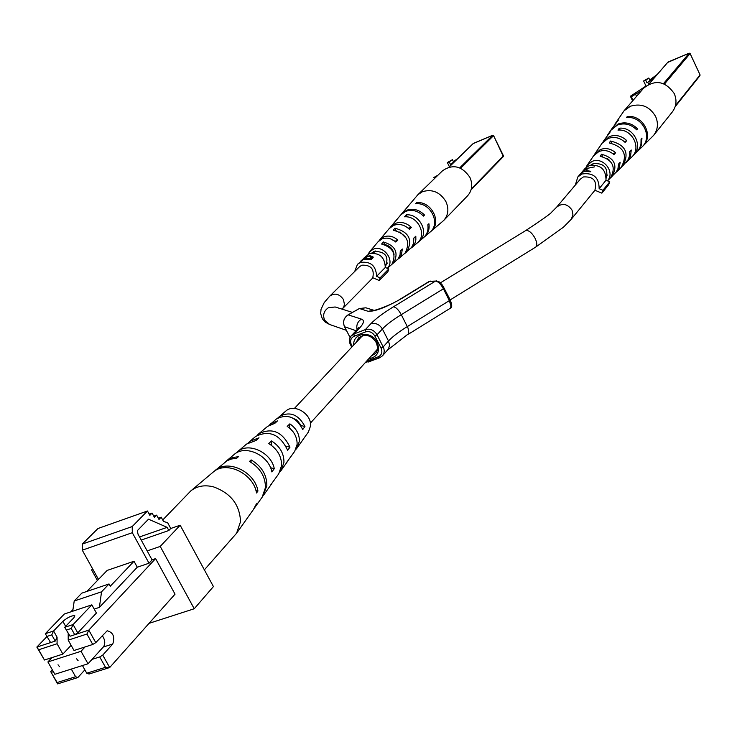<?xml version="1.0" encoding="UTF-8"?>
<svg xmlns="http://www.w3.org/2000/svg" width="737" height="737" viewBox="0 0 737 737"><rect width="100%" height="100%" fill="white"/><g stroke="black" fill="none" stroke-linecap="round" stroke-linejoin="round"><path stroke-width="1.11" d="M406.584 251.253L406.842 251.759L404.935 253.371C410.896 241.727 406.999 234.007 393.245 230.22L394.958 228.203L396.128 230.534M406.842 251.759C412.987 239.875 409.017 232.026 394.958 228.203M406.529 238.53L399.905 231.906M430.887 231.335L430.924 231.4C442.449 222.74 431.449 200.694 416.525 202.684L417.041 203.725M401.177 214.412L417.916 194.669L422.531 191.657C432.287 188.829 440.072 192.136 445.903 201.57C449.1 208.801 448.363 215.112 443.692 220.483L429.883 232.275C441.288 223.68 430.39 201.846 415.594 203.771L416.525 202.684M419.279 240.778L419.445 241.11C429.478 233.067 419.675 213.49 406.234 214.845L407.294 216.936M419.445 241.11L417.593 242.676C427.377 234.725 417.778 215.554 404.576 216.807L406.234 214.845M393.475 261.921L393.862 262.685C398.791 252.432 395.29 245.522 383.36 241.966L384.64 244.491C390.002 245.743 393.134 249.06 394.046 254.44M393.862 262.685L391.9 264.343C396.644 254.329 393.217 247.568 381.609 244.048L383.36 241.966M368.039 254.302L369.523 251.879L373.18 249.253C383.516 244.444 395.52 260.723 387.266 268.332M387.303 268.351L398.173 258.834L400.053 254.818L400.283 250.967L402.328 249.023L401.37 255.168L397.612 259.507M398.643 258.742L411.605 247.383L413.512 243.486L413.835 238.088L415.815 236.208L415.861 239.94L414.913 243.413L410.776 248.369M411.78 247.614L423.471 237.71C427.147 234.403 428.593 230.091 427.819 224.794L428.916 223.744C429.717 229.106 428.261 233.454 424.54 236.798L424.005 237.231M401.619 213.85L406.584 210.266C413.125 208.064 419.113 209.658 424.558 215.047L423.453 216.088C418.045 210.754 412.112 209.188 405.636 211.372L400.716 214.928L396.303 220.252M390.057 227.669L395.345 223.385C401.094 221.432 406.446 222.767 411.384 227.401L409.394 229.271C404.53 224.748 399.279 223.449 393.641 225.365L389.191 228.581L385.589 232.901M378.938 240.861L383.784 236.872C388.74 235.167 393.42 236.245 397.823 240.105L395.769 242.031C391.448 238.291 386.87 237.25 382.033 238.917L378.035 241.791L374.709 245.734M408.197 228.157L411.384 227.401M390.546 238.843L395.041 241.386M385.405 266.785C389.302 256.697 385.58 251.557 374.249 251.372L371.678 253.077M424.558 215.047L423.047 215.655M443.692 220.483L467.627 195.747C472.196 190.487 472.951 184.342 469.865 177.304C461.998 165.991 452.914 163.78 442.615 170.689L417.916 194.669M407.017 207.456L406.584 208.009M390.831 226.646L397.068 219.248M379.721 239.801L386.142 232.192M369.523 251.879L374.893 245.513M397.823 240.105L395.327 241.11M373.327 252.994L373.687 251.621M454.241 161.993L450.427 164.379L453.651 162.112L452.444 159.68L447.35 162.545L449.404 166.7M457.815 158.51L453.393 161.596M451.182 164.13L451.468 164.692M450.427 164.379L449.22 161.937L447.35 162.545M449.22 161.937L452.444 159.68M437.981 175.185L433.835 177.497L434.314 178.105L436.037 177.073M433.835 177.497L434.415 178.649M575.311 185.079L577.826 176.954L582 173.978C593.331 172.43 599.052 177.331 599.153 188.69L606.017 180.233L609.757 181.79L608.707 184.655L601.871 193.149L594.897 190.238C597.265 180.841 593.442 176.401 583.418 176.935L580.341 179.137L556.592 207.208C562.285 202.758 567.435 203.725 572.05 210.119L572.962 214.974L571.193 219.331L594.925 190.257M577.826 176.954L580.774 173.49L584.266 171.306L590.42 171.795L590.844 171.288L585.998 170.56L587.988 168.211L594.556 166.875L586.707 168.441L581.88 172.191L584.902 168.635L589.038 165.687C600.268 164.13 605.934 168.985 606.017 180.233M599.153 188.69L602.93 190.257L601.871 193.149M586.219 171.03L585.998 170.56M602.93 190.257L609.757 181.79M581.281 172.891L586.247 168.957L580.977 173.259M586.652 169.786L586.247 168.957M622.461 165.963L621.125 167.492C628.007 154.908 624.027 146.737 609.195 142.969L610.512 141.025L611.517 143.107M622.525 166.111L622.719 165.926C629.711 153.093 625.639 144.793 610.512 141.025M642.415 146.525L642.811 146.147C654.318 136.05 642.913 114.309 627.224 116.566L627.684 117.542M627.224 116.566L626.505 117.616C642.074 115.414 653.36 136.981 641.955 146.995L637.219 151.638M632.586 156.133L633.24 155.571C643.677 146.405 633.599 126.598 619.255 128.21L620.167 130.117M619.255 128.21L617.974 130.099C632.097 128.588 641.955 148.073 631.692 157.092L626.45 162.195M611.977 176.014L612.134 176.336C618.011 165.245 614.474 157.875 601.521 154.254L602.636 156.576M612.134 176.336L610.558 177.884C616.224 167.05 612.76 159.846 600.158 156.262L601.521 154.254M585.933 167.594L587.057 165.447L592.078 161.421C603.087 156.327 615.542 172.062 607.481 180.841M607.537 180.869L616.344 171.924L617.965 168.607L618.5 164.121L620.176 162.26L619.117 168.303L615.708 172.753M622.719 165.926L628.219 159.542L629.389 156.244L629.61 151.804L631.24 149.998L630.55 156.262L627.233 161.486M633.24 155.571L637.45 151.389L639.688 148.063L640.96 144.231L641.061 139.09L641.964 138.095L641.356 145.272L637.625 151.26M642.811 146.147L653.691 135.286C657.901 129.592 658.528 123.319 655.598 116.446C649.61 106.441 641.236 103.033 630.467 106.211L624.064 110.78L615.027 123.991M610.955 130.025L618.094 124.009C625.344 121.541 631.83 123.153 637.56 128.846L636.657 129.832C630.964 124.212 624.534 122.618 617.357 125.069L610.623 130.495L607.279 135.534M602.562 142.527L609.352 136.575C615.745 134.392 621.549 135.737 626.763 140.62L625.133 142.407C619.992 137.644 614.289 136.336 608.034 138.482L601.936 143.383L599.024 147.796M594.16 155L600.351 149.528C605.86 147.612 610.955 148.699 615.625 152.762L613.93 154.604C609.352 150.661 604.368 149.62 598.988 151.481L593.506 155.885L590.512 160.426M609.6 160.417L607.472 158.667M606.321 178.05C608.403 167.686 604.018 162.895 593.165 163.678L590.687 165.171M637.56 128.846L636.234 129.38M653.691 135.286L672.337 111.913C676.437 106.358 677.073 100.25 674.244 93.581C665.345 80.996 655.129 79.2 643.613 88.191L624.064 110.78M611.305 129.482L618.325 120.205L615.377 123.448M603.161 141.559L610.254 131.868L607.868 134.576M594.777 154.005L599.623 146.81M587.057 165.447L591.129 159.413M615.625 152.762L613.018 153.812M626.763 140.62L624.303 141.615M591.949 164.277L591.829 164.968M654.29 77.809L646.975 82.82L650.025 80.591L648.809 78.011L643.604 80.959L645.971 85.971M657.091 74.566L649.721 79.955M647.851 82.526L648.671 84.258M645.428 86.404L630.384 96.252L631.36 96.694L641.43 90.715M639.301 92.282L639.578 92.862M646.975 82.82L645.759 80.232L643.604 80.959M645.759 80.232L648.809 78.011M635.515 94.17L636.547 96.354M631.36 96.694L633.101 100.343M630.384 96.252L632.604 100.914M248.194 442.863L255.601 436.451C269.337 429.772 280.023 434.397 287.651 450.335L289.945 447.184C282.464 431.753 272.064 427.294 258.742 433.807L257.25 435.263M289.945 447.184L286.094 446.226M286.665 462.394L294.671 451.376L297.112 444.356C297.241 437.032 293.934 431.025 287.181 426.355L289.871 423.858L289.595 427.957L293.086 431.781M269.235 425.194L276.347 419.012C287.292 413.448 296.099 416.958 302.75 429.533L304.943 426.502L301.267 425.599L296.864 420.053L290.553 417.105M302.879 439.713L308.416 432.002L310.48 426.097C312 413.936 294.229 403.148 285.79 411.071L277.95 417.879M270.682 423.766L277.573 420.827L274.855 423.314L267.614 426.355L258.742 433.807M249.714 441.389L259 437.806L256.163 440.404L246.527 444.079L235.739 453.329M225.55 461.767L228.673 459.363L232.809 457.548L238.401 456.691L236.715 458.239L231.013 459.087L226.812 460.929L214.034 471.44M162.72 519.99L190.819 490.897C196.908 486.07 204.389 484.697 213.26 486.788C230.663 492.998 239.755 504.605 240.538 521.63L236.577 533.256L204.361 569.867M254.127 508.438L262.142 497.226L265.449 487.599C265.449 476.535 260.124 467.82 249.475 461.463L251.142 459.906C261.617 466.199 266.849 474.794 266.849 485.692L262.833 496.167M270.415 485.324L278.715 473.863L281.589 465.554C281.663 456.387 277.37 449.045 268.71 443.536L271.511 440.929C279.885 446.318 284.031 453.458 283.948 462.348L281.129 470.455L279.82 472.048M289.871 423.858C296.338 428.409 299.508 434.213 299.369 441.27L296.993 448.105L295.721 449.616M190.819 490.897L213.076 472.187C225.881 460.247 253.519 473.384 256.522 492.979L257.95 491.035C254.928 471.689 227.659 458.773 215.011 470.556M226.508 460.901L234.034 454.572C245.126 444.273 268.802 455.079 271.889 471.947L274.284 468.677C271.179 452.232 248.12 441.785 237.305 451.827M304.943 426.502C298.439 414.415 289.908 411.071 279.369 416.469M257.95 491.035L255.923 490.52M251.142 459.906L250.995 462.32M274.284 468.677L270.534 467.728M271.511 440.929L271.234 445.176M287.955 460.837L281.129 470.455M254.882 507.452L257.195 503.039L255.776 505.002L253.417 509.525L236.577 533.256M271.741 483.693L263.579 495.209M303.561 438.847L296.993 448.105M161.191 517.171L163.54 521.492L167.603 522.653L170.763 528.484L168.856 530.493L167.152 527.351L148.496 519.189L137.414 530.594L137.985 534.122L152.098 559.936L149.031 563.215L132.31 532.694L132.209 526.55L147.464 510.999L149.841 515.347L152.062 513.063L154.429 517.402L156.64 515.126L158.999 519.456L161.191 517.171L158.308 518.185M98.482 579.411L82.286 550.18L82.258 544.09L97.975 528.512L147.464 510.999M149.031 623.355L194.236 608.762L213.426 586.569L180.16 525.223L170.763 528.484M139.523 536.951L167.152 527.351M153.738 516.149L156.64 515.126M141.237 540.074L168.856 530.493M92.982 569.489L91.609 569.959L92.65 568.89M194.236 608.762L160.224 546.421L147.16 550.908M160.224 546.421L180.16 525.223M149.16 514.094L152.062 513.063M149.031 563.215L137.275 567.204L99.403 607.371L94.207 609.094M86.874 591.433L107.169 570.41L134.005 561.253L137.275 567.204M91.609 569.959L97.441 580.489M105.511 667.317L109.675 667.547L89.039 674.023L86.754 673.222L105.511 667.317L99.716 656.943L102.729 655.101L109.675 667.547L175.037 594.16L155.599 558.609L152.043 559.825M72.714 611.222L74.216 600.996L101.54 591.811L99.403 607.371M134.005 561.253L110.283 586.21L109.039 583.953L101.54 591.811M74.216 600.996L81.825 593.138L109.039 583.953M57.081 637.183L55.229 641.07L51.747 634.87L53.598 630.983L57.081 637.183L57.071 643.76L38.665 649.758L44.45 660.02L36.85 647.068L50.613 642.581L45.307 633.709L53.598 630.983L62.857 621.346C68.053 617.127 72.042 615.294 74.842 615.846L73.921 617.689L64.718 627.316L70.07 636.224L74.732 634.704L71.24 628.468L73.101 624.552L77.754 632.871L74.732 634.704L88.799 630.117L155.599 558.609M88.799 630.117L95.773 642.627L92.751 644.47L86.938 634.041L88.799 630.117M102.729 655.101L112.779 643.991C115.064 636.796 113.185 632.383 107.16 630.771L95.773 642.627M77.754 632.871L96.409 613.055L91.849 604.847L64.34 614.013L45.307 633.709L50.613 642.581L55.229 641.07M38.665 649.758L36.85 647.068L46.928 636.602M70.724 611.885L72.954 609.573M57.624 683.89L57.154 682.526L75.598 676.723L77.892 677.524L57.624 683.89L50.715 671.647L52.373 669.878M77.892 677.524L84.866 669.85M99.716 656.943L92.014 659.394L103.954 646.275M102.24 635.589C105.124 639.79 105.52 643.585 103.438 646.985L112.779 643.991M86.938 634.041L68.209 640.14L74.022 650.495L92.751 644.47M70.07 636.224L64.718 627.316L73.101 624.552L91.849 604.847M68.209 640.14L68.2 633.544M50.715 671.647L57.154 682.526M53.386 671.674L51.387 672.31M44.45 660.02L62.875 654.087L57.071 643.76M82.452 665.539L86.754 673.222M71.296 669.076L75.598 676.723M81.033 651.287L47.896 661.937L54.86 674.291L88.025 663.77L81.033 651.287L85.05 646.948M88.025 663.77L92.014 659.394M51.747 634.87L47.131 636.39M71.24 628.468L66.579 629.997M71.111 645.299L62.875 654.087M47.896 661.937L51.986 657.597M58.011 664.783L59.485 666.653L58.011 664.783M76.63 658.832L78.122 660.711L76.63 658.832M365.856 257.443L364.327 258.844L369.965 258.558L371.181 256.743L369.292 256.089L365.856 257.443M370.324 259.267L369.965 258.558M370.637 259.36L371.172 258.834L370.674 257.858M371.172 258.834L371.807 257.968L371.181 256.743M371.559 257.48L373.162 257.213M365.368 257.849L365.985 256.946L369.79 255.601L373.06 256.937L373.171 257.572L371.181 259.544L363.396 259.498L357.445 264.353L360.43 262.418C370.674 261.138 376.063 265.771 376.589 276.338L385.294 267.476L388.758 268.977L387.911 271.631L379.233 280.53L372.775 277.729C374.571 269.014 370.923 264.832 361.839 265.182L359.628 266.619L329.863 296.034C334.884 292.681 339.416 293.851 343.46 299.544L344.446 304.482L343.682 307.089L342.069 309.144M363.544 259.442L364.023 258.272L360.918 260.935L363.359 259.074M363.396 258.567L365.193 257.499M385.294 267.476C384.788 257.001 379.454 252.404 369.292 253.694L363.378 258.521M370.057 256.117L369.79 255.601M354.69 271.502L357.445 264.353M376.589 276.338L380.08 277.858L379.233 280.53M380.08 277.858L388.758 268.977M556.592 207.208L551.764 212.044C551.064 213.426 542.34 219.626 525.592 230.653L526.448 230.377C529.461 230.663 532.381 233.38 535.2 238.53C537.162 242.86 537.328 245.716 535.707 247.098L563.437 227.208L571.193 219.331M503.417 155.756L503.168 156.677M471.339 188.902L503.454 155.829L493.514 135.58M459.713 167.87L492.684 135.286L493.56 135.654L460.616 168.257M473.172 143.604L492.786 135.258M473.55 143.282L449.073 167.078M365.506 331.917L365.331 329.614C370.177 328.343 374.083 330.065 377.049 334.773L383.793 348.186L384.263 350.978L383.802 353.622L382.466 355.842L379.555 357.823L368.205 362.042L366.915 361.038L378.265 356.809C381.757 355.05 382.687 352.148 381.066 348.113L374.884 336.054C372.507 332.286 369.384 330.904 365.506 331.917L354.156 336.238C350.701 338.016 349.789 340.918 351.429 344.925L352.277 346.583M351.604 347.302L349.559 341.268L349.817 338.504L351.015 336.118L353.99 333.935L365.331 329.614L370.729 323.865C375.52 318.854 383.102 313.161 393.475 306.785L435.539 281.064L429.745 281.313L402.255 298.144C386.381 307.246 375.004 311.631 368.141 311.3L359.435 308.536L348.14 314.856L361.406 319.112C364.64 320.236 363.986 323.267 359.435 328.177L353.99 333.935L354.156 336.238M353.751 345.017C352.645 332.534 371.678 330.323 377.215 342.373C380.393 351.54 377.565 357.012 368.73 358.818M374.884 336.054L377.049 334.773L382.383 328.988C379.435 324.308 375.557 322.594 370.729 323.865M359.435 328.177L356.911 329.854L351.448 335.621C349.209 337.758 348.877 340.909 350.453 345.073L351.429 344.925M381.066 348.113L383.222 346.841L388.519 340.982L382.383 328.988C386.335 324.787 392.637 320.015 401.287 314.671L443.407 288.793C440.754 284.012 438.137 281.433 435.539 281.064L429.035 281.516L401.554 298.338C389.661 306.288 370.545 311.815 373.521 310.351L374.682 310.553M379.334 357.841L365.34 362.549M378.265 356.809L379.555 357.823L382.466 355.842L388.519 348.914L389.541 345.1L388.519 340.982C392.434 336.735 398.708 331.926 407.34 326.565L449.358 300.622L443.407 288.793L444.033 287.955M371.218 356.063L375.373 353.548C377.823 351.19 378.109 347.514 376.211 342.512C371.347 335.068 365.432 333.539 358.486 337.933L356.284 342.3M375.373 353.548C377.934 350.443 378.311 346.777 376.496 342.576M348.039 314.92L348.14 314.856C343.81 317.877 342.613 321.848 344.548 326.749L350.121 337.574L344.492 326.712L356.082 330.72M361.406 319.112C357.574 321.627 356.137 325.146 357.086 329.66M393.475 306.785C395.999 307.228 398.606 309.853 401.287 314.671L408.04 328.085L408.897 333.456L387.754 349.946M373.954 310.323L365.874 307.799L359.361 308.536L348.076 314.856C343.755 317.868 342.558 321.82 344.492 326.712L344.492 326.638M368.141 311.3L373.797 310.341M402.255 298.144L401.554 298.338M430.454 281.092L429.035 281.516M359.324 308.6L365.874 307.799M436.24 280.843L439.188 281.838L442.504 285.191L450.178 299.83C452.251 305.173 452.242 308.011 450.15 308.342L450.998 306.113L449.358 300.622L449.975 299.766M700.039 74.852L690.062 53.497M675.461 105.658L700.067 74.916L690.118 53.515L689.233 53.165M663.503 83.64L689.159 53.184L690.099 53.561L664.47 84.046M667.621 62.47L689.187 53.165L668.072 62M648.772 84.211L668.035 62.009L648.938 84.129M82.258 544.09L132.209 526.55M82.286 550.18L132.31 532.694M62.857 621.346L65.657 626.339M329.863 296.034L324.252 302.529L321.028 309.337L320.678 313.64L322.336 318.808L325.33 322.189L329.586 324.464L324.621 320.171C322.585 315.049 323.838 310.903 328.38 307.744L335.16 306.979L352.452 312.405M294.413 408.427L362.567 335.584M310.369 423.149L377.399 349.255M525.592 230.653L440.422 282.824M592.373 164.913L593.525 163.54M535.707 247.098L450.206 299.895M606.265 176.364L607.399 174.973M424.54 236.798L429.883 232.275M471.1 189.796L503.362 156.548L493.587 135.59L492.721 135.258L473.292 143.429L448.999 167.096M358.486 328.619L358.762 327.541L356.911 329.854M450.15 308.342L408.298 334.257M616.528 172.016L621.125 167.492M675.175 106.662L699.993 75.616M342.521 308.683L372.931 277.794M385.479 265.053L387.478 263.026M329.586 324.464L346.353 330.314M373.41 253.003L375.437 250.995M364.465 259.138L364.023 258.272"/></g></svg>
